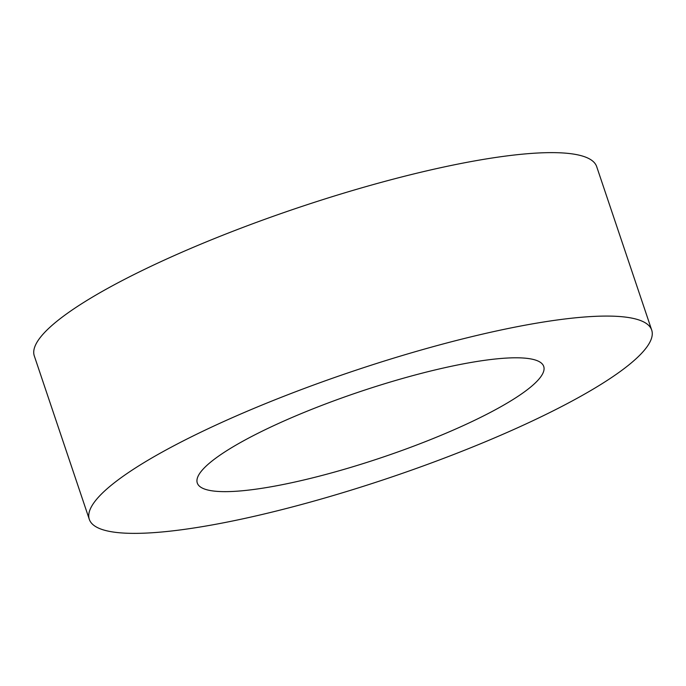 <?xml version="1.0" encoding="UTF-8"?>
<svg xmlns="http://www.w3.org/2000/svg" width="686" height="686" viewBox="0 0 686 686"><rect width="100%" height="100%" fill="white"/><g stroke="black" fill="none" stroke-linecap="round" stroke-linejoin="round"><path stroke-width="1.03" d="M278.302 423.562A182.768 34.694 -18.6 0 1 543.724 366.427A182.768 34.694 -18.6 0 1 462.707 425.877A182.768 34.694 -18.6 0 1 197.285 483.013A182.768 34.694 -18.6 0 1 278.302 423.562M89.309 519.353L34.3 355.914A296.695 56.321 -18.6 0 1 165.815 259.394A296.695 56.321 -18.6 0 1 596.691 166.647L651.7 330.086A296.695 56.321 -18.6 0 1 520.185 426.606A296.695 56.321 -18.6 0 1 89.309 519.353A296.695 56.321 -18.6 0 1 220.823 422.842A296.695 56.321 -18.6 0 1 651.7 330.086"/></g></svg>
